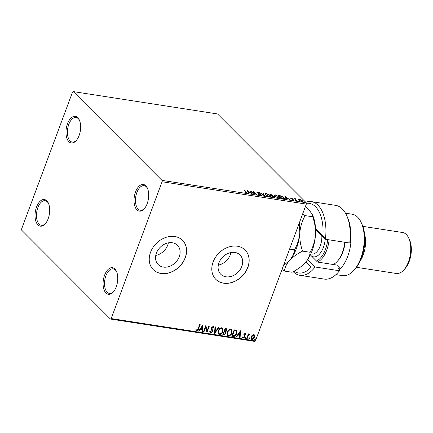 <?xml version="1.0" encoding="UTF-8"?>
<svg xmlns="http://www.w3.org/2000/svg" width="433" height="433" viewBox="0 0 433 433"><rect width="100%" height="100%" fill="white"/><g stroke="black" fill="none" stroke-linecap="round" stroke-linejoin="round"><path stroke-width="0.65" d="M79.125 135.48A13.472 7.128 -81.2 0 0 79.309 119.925A13.472 7.128 -81.2 0 0 67.483 123.822A13.472 7.128 -81.2 0 0 67.472 139.729A13.472 7.128 -81.2 0 0 76.084 140.736A13.472 7.128 -81.2 0 0 79.125 135.48M76.414 140.357A12.433 6.576 98.8 0 1 72.268 142.073A12.433 6.576 98.8 0 1 68.798 124.401A12.433 6.576 98.8 0 1 76.078 117.495A12.433 6.576 98.8 0 1 79.51 120.385M48.187 218.67A13.472 7.128 -81.2 0 0 48.372 203.115A13.472 7.128 -81.2 0 0 36.545 207.017A13.472 7.128 -81.2 0 0 36.534 222.925A13.472 7.128 -81.2 0 0 45.146 223.931A13.472 7.128 -81.2 0 0 48.187 218.67M45.476 223.552A12.433 6.576 98.8 0 1 41.33 225.263A12.433 6.576 98.8 0 1 37.86 207.596A12.433 6.576 98.8 0 1 45.14 200.69A12.433 6.576 98.8 0 1 48.572 203.58M116.244 286.825A13.472 7.128 -81.2 0 0 116.428 271.269A13.472 7.128 -81.2 0 0 104.602 275.166A13.472 7.128 -81.2 0 0 104.591 291.073A13.472 7.128 -81.2 0 0 113.202 292.08A13.472 7.128 -81.2 0 0 116.244 286.825M113.533 291.701A12.433 6.576 98.8 0 1 109.387 293.417A12.433 6.576 98.8 0 1 105.917 275.751A12.433 6.576 98.8 0 1 113.197 268.839A12.433 6.576 98.8 0 1 116.629 271.729M147.182 203.629A13.472 7.128 -81.2 0 0 147.366 188.074A13.472 7.128 -81.2 0 0 135.54 191.971A13.472 7.128 -81.2 0 0 135.529 207.878A13.472 7.128 -81.2 0 0 144.14 208.89A13.472 7.128 -81.2 0 0 147.182 203.629M144.47 208.506A12.433 6.576 98.8 0 1 140.33 210.221A12.433 6.576 98.8 0 1 136.86 192.555A12.433 6.576 98.8 0 1 144.135 185.649A12.433 6.576 98.8 0 1 147.566 188.534M156.394 253.143A13.634 10.787 135 0 0 158.18 264.552A13.634 10.787 135 0 0 169.617 266.344A13.634 10.787 135 0 0 179.262 256.688A13.634 10.787 135 0 0 177.476 245.278A13.634 10.787 135 0 0 166.039 243.492A13.634 10.787 135 0 0 156.394 253.143M155.756 255.421A13.634 10.787 135 0 0 167.712 245.121A13.634 10.787 135 0 0 168.35 242.843M218.957 262.842A13.634 10.787 135 0 0 220.743 274.251A13.634 10.787 135 0 0 232.18 276.038A13.634 10.787 135 0 0 241.825 266.387A13.634 10.787 135 0 0 240.039 254.977A13.634 10.787 135 0 0 228.602 253.186A13.634 10.787 135 0 0 218.957 262.842M218.319 265.12A13.634 10.787 135 0 0 230.275 254.821A13.634 10.787 135 0 0 230.913 252.542M213.101 262.008A20.724 16.394 135 0 0 215.818 279.345A20.724 16.394 135 0 0 233.198 282.067A20.724 16.394 135 0 0 247.86 267.399A20.724 16.394 135 0 0 245.143 250.058A20.724 16.394 135 0 0 227.763 247.34A20.724 16.394 135 0 0 213.101 262.008M215.769 279.301A20.724 16.394 135 0 0 247.768 267.307A20.724 16.394 135 0 0 245.1 250.014M150.543 252.315A20.724 16.394 135 0 0 153.255 269.651A20.724 16.394 135 0 0 170.64 272.368A20.724 16.394 135 0 0 185.297 257.7A20.724 16.394 135 0 0 182.585 240.364A20.724 16.394 135 0 0 165.2 237.641A20.724 16.394 135 0 0 150.543 252.315M153.212 269.602A20.724 16.394 135 0 0 185.21 257.608A20.724 16.394 135 0 0 182.537 240.315M21.753 230.264L110.41 319.04L111.2 318.564L162.077 181.752L161.974 180.382L73.318 91.607L72.528 92.083L21.65 228.889L21.753 230.264M111.2 318.564L255.438 340.917L254.647 341.393L110.41 319.04M298.732 199.548L299.614 199.364L301.249 199.938L302.521 200.82L302.873 201.556L301.985 201.74L299.089 200.29L298.732 199.548M296.637 200.874L294.348 198.579L296.026 198.871L295.625 199.402L297.108 200.95L296.637 200.874M295.046 199.283L295.593 198.742L295.452 199.11L295.891 199.245M295.793 199.012L295.501 199.732M290.64 198.871L291.068 198.038L292.297 198.503L291.377 198.325L291.555 198.79L293.677 199.889L293.352 200.398L292.08 199.938L293.222 199.829L290.776 198.503L291.068 198.038L290.776 198.503M291.377 198.325L291.149 198.796M293.033 199.884L293.542 200.263L293.677 199.889L293.352 200.398M292.946 200.306L293.222 199.829M283.16 198.785L281.748 198.568L278.614 195.429L281.093 195.911L283.961 197.616L284.492 198.633L283.16 198.785M272.703 197.167L269.564 194.027L272.606 195.153L272.703 195.732L274.462 196.685L274.722 197.215L272.703 197.167M272.314 195.386L272.606 195.153L272.633 195.922M264.514 195.895L259.432 192.452L263.794 195.142L262.896 192.994L263.405 193.069L264.514 195.895M253.906 194.249L250.306 191.04L255.686 193.854L253.348 191.51L253.814 191.586L256.948 194.726L251.578 191.916L253.906 194.249M246.307 193.107L246.231 192.171L244.147 190.087L244.613 190.157L247.319 193.102L245.208 192.663L246.707 192.809L246.566 193.183M161.974 180.382L306.212 202.736L217.555 113.96L73.318 91.607M247.34 190.58L252.504 194.033L250.366 192.853L248.656 192.588L249.035 193.497L248.526 193.416L247.34 190.58M257.115 192.647L257.473 192.084L259.178 192.799L257.787 192.404L257.57 192.707L261.169 194.726L261.413 195.229L260.736 195.38L258.685 194.482L260.379 195.05L260.698 194.65L257.835 193.161L256.893 192.198M260.298 195.278L260.698 194.65M257.787 192.404L257.483 192.945M265.532 194.736L265.012 193.692L266.181 193.432L270.197 195.451L270.706 196.468L269.515 196.739L265.532 194.736M274.576 196.138L274.057 195.094L275.226 194.834L279.242 196.853L279.75 197.87L278.56 198.141L274.576 196.138M284.93 196.409L290.088 199.862L287.95 198.677L286.245 198.411L286.624 199.321L286.116 199.245L284.93 196.409M294.938 200.425L295.717 200.544L294.976 200.463M298.526 200.982L299.306 201.101L298.564 201.015M304.372 201.886L305.151 202.005L304.415 201.924M252.195 335.18L253.749 334.59L254.371 334.893L254.718 335.564L254.55 337.318C254.063 338.66 253.191 339.38 251.93 339.483L251.292 339.174L251.118 336.782L252.195 335.18M246.658 338.579L248.418 333.854L248.883 333.924L248.623 334.622L249.727 333.967L250.025 334.184L249.614 334.655L248.39 335.451L247.124 338.655L246.658 338.579M249.727 333.967L250.025 334.184L249.581 334.617M249.614 334.655L249.256 334.357L248.39 335.451M245.202 333.264L245.857 334.081L245.43 334.444L245.018 333.848L244.331 334.417L244.797 336.934L243.303 338.146L242.577 337.356L243.005 336.961L243.465 337.556L244.32 336.885L243.855 334.368L245.202 333.264L245.533 333.437M245.43 334.444L244.84 333.67L244.331 334.417M244.152 334.238L244.618 336.755L243.303 338.146L242.848 337.919M243.005 336.961L243.465 337.556M236.45 330.401L236.678 333.697C236.055 335.575 234.886 336.506 233.176 336.49L231.763 336.273L234.172 329.8L236.57 330.509M226.6 328.739L226.611 330.173L225.528 331.462L226.053 333.442L223.931 335.055L222.719 334.871L225.122 328.398L226.692 328.815L226.789 330.352L225.874 331.786M214.53 333.599L214.984 326.828L215.499 326.904L215.152 332.046L218.454 327.364L218.963 327.445L214.53 333.599M203.927 331.954L203.456 331.884L205.864 325.416L207.109 330.709L208.906 325.887L209.372 325.957L206.969 332.43L205.713 327.142L203.927 331.954L203.51 331.743M198.103 328.761L199.705 324.458L200.17 324.528L198.547 328.901C198.298 330.103 197.643 330.801 196.593 330.996L195.721 330.07L196.144 329.61L196.831 330.33L198.103 328.761M255.438 340.917L306.315 204.111L162.077 181.752M202.898 324.956L202.52 331.738L202.011 331.662L202.157 329.491L200.452 329.226L199.056 331.202L198.547 331.121L202.898 324.956M213.068 327.083L212.738 326.855L211.824 327.581L212.365 331.434L210.611 333.166L209.772 331.543L210.27 331.272L210.822 332.501L212.083 331.532L211.396 328.734L211.526 327.711L213.171 326.368L213.94 327.646L213.426 327.987L212.922 327.034L212.002 327.759L212.549 331.618L210.611 333.166L210.146 332.939M210.476 332.263L210.822 332.501M213.171 326.368L213.577 326.574M218.297 330.79C218.946 328.939 220.143 327.916 221.88 327.721L222.751 328.138L222.984 331.489C222.329 333.34 221.128 334.352 219.39 334.53L218.546 334.119L218.297 330.79M227.341 332.192C227.996 330.341 229.187 329.318 230.93 329.123L231.796 329.54L232.034 332.89C231.374 334.741 230.177 335.754 228.435 335.932L227.59 335.521L227.341 332.192M240.488 330.78L240.109 337.567L239.595 337.486L239.741 335.315L238.036 335.05L236.64 337.026L236.131 336.95L240.488 330.78M245.343 337.892L245.933 337.415L246.123 338.016L245.533 338.492L245.343 337.892L245.322 338.308M245.933 337.415L246.123 338.016L245.354 338.314M248.932 338.449L249.522 337.973L249.711 338.574L249.121 339.05L248.932 338.449L248.91 338.86M249.522 337.973L249.711 338.574L248.943 338.871M254.783 339.358L255.373 338.877L255.562 339.477L254.972 339.954L254.783 339.358L254.756 339.77M255.373 338.877L255.562 339.477L254.793 339.775M306.212 202.736L306.315 204.111M199.938 324.496L198.368 328.723C198.119 329.924 197.464 330.623 196.414 330.817L196.593 330.996M196.414 330.817L196.019 330.65M195.965 329.432L196.56 330.19M202.774 325.129L202.52 331.738M202.341 331.559L202.022 331.51M200.452 329.226L202.157 329.491M200.273 329.048L199.056 331.202M202.357 326.52L200.717 328.414L202.206 328.793L202.357 326.52L200.896 328.593M205.837 325.492L207.109 330.709M209.139 325.919L206.812 332.187M203.748 331.775L205.713 327.142M210.433 332.988L210.054 332.836M210.092 331.093L210.644 332.322M213.48 326.493L213.94 327.646M213.761 327.467L213.388 327.716M215.309 326.877L215.152 332.046M218.687 327.402L214.552 333.258M222.659 328.057L222.984 331.489M222.806 331.305C222.151 333.161 220.949 334.173 219.212 334.352L219.39 334.53M219.212 334.352L218.459 334.027M222.21 328.631L221.474 328.209C220.072 328.371 219.109 329.194 218.584 330.682L218.881 333.448M222.519 331.413L222.308 328.717L221.658 328.387C220.251 328.55 219.287 329.372 218.762 330.861L218.963 333.54L219.618 333.865C221.025 333.729 221.994 332.912 222.519 331.413M225.528 331.462L226.053 333.442M225.874 333.264L223.931 335.055M223.753 334.877L222.773 334.725M225.36 332.154L224.148 331.694L223.255 334.097L223.969 334.363L225.582 333.372L225.279 332.1L224.326 331.873L223.433 334.276M226.167 329.324L225.165 328.956L224.397 331.029L224.814 331.245L226.318 330.292L225.831 329.21L225.344 329.134L224.575 331.207M225.653 329.031L226.096 329.226M231.704 329.459L232.034 332.89M231.855 332.706C231.195 334.563 229.993 335.575 228.256 335.754L228.435 335.932M228.256 335.754L227.504 335.429M231.26 330.033L230.524 329.61C229.117 329.773 228.153 330.595 227.634 332.084L227.926 334.85M231.563 332.815L231.352 330.119L230.702 329.789C229.295 329.951 228.332 330.774 227.812 332.263L228.012 334.942L228.667 335.266C230.075 335.131 231.038 334.314 231.563 332.815M236.272 330.222L236.499 333.518C235.877 335.396 234.708 336.327 232.997 336.311L233.176 336.49M232.997 336.311L231.817 336.127M236.028 331.012L234.21 330.357L232.299 335.499L234.296 335.786L236.212 333.627L235.974 330.974L234.388 330.536L232.478 335.678M240.364 330.958L240.109 337.567M239.925 337.383L239.606 337.334M238.036 335.05L239.741 335.315M237.858 334.871L236.64 337.026M239.942 332.344L238.302 334.238L239.79 334.622L239.942 332.344L238.48 334.417M245.024 333.085L245.857 334.081M245.679 333.897L245.354 334.179M245.251 334.26L244.84 333.67L245.251 334.26M243.119 337.967L242.767 337.821M242.826 336.782L243.286 337.377L242.826 336.782M245.755 337.237L245.944 337.837M248.65 333.886L248.623 334.622M248.212 335.272L247.124 338.655M249.343 337.794L249.532 338.39M254.279 334.806L254.718 335.564M254.539 335.386L254.55 337.318M254.371 337.139C253.884 338.482 253.013 339.201 251.752 339.304L251.93 339.483M251.752 339.304L251.205 339.082M253.857 335.299L253.354 334.99L251.405 336.679L251.968 338.725M251.405 336.679L252.147 338.904L251.616 338.584M252.147 338.904L254.079 337.247L253.532 335.169L251.584 336.863M253.776 335.202L253.354 334.99M255.194 338.698L255.383 339.299M244.504 190.444L244.613 190.157M246.713 192.766L247.108 193.221M247.589 191.169L248.077 191.5M248.726 193.448L248.656 192.588M249.749 192.755L248.136 191.343L248.618 192.701M248.396 192.669L248.537 192.295L249.846 192.501M248.136 191.343L248.537 192.295M251.167 191.9L251.513 192.084M253.706 191.873L253.814 191.586M255.654 193.935L255.957 194.238M251.47 192.203L251.578 191.916M260.244 195.418L260.563 195.018M256.948 192.447L257.473 192.084M257.337 192.452L257.316 192.837M260.855 194.937L261.169 194.726M261.034 195.099L261.245 195.37M263.069 193.41L263.405 193.069M263.269 193.443L264.206 195.689M264.996 193.903L265.824 193.773M266.073 193.73L266.181 193.432M270.068 195.797L270.197 195.451M270.105 195.868L270.587 196.636M269.775 196.771L270.149 196.214L269.727 195.375L266.522 193.757L265.575 193.979L265.997 194.812L269.174 196.414L270.149 196.214M265.575 193.979L265.483 194.688M270.03 194.487L270.316 194.531M272.465 195.527L272.563 196.106M274.159 196.907L274.462 196.685M274.327 197.053L274.56 197.356M273.981 197.361L273.997 196.614L271.68 195.748L272.85 196.918L273.997 196.614M271.356 195.819L271.643 195.857M272.146 195.824L272.141 195.088L270.354 194.422L271.361 195.424L272.141 195.088M270.246 194.709L270.354 194.422M271.464 195.835L271.599 195.462M271.253 195.716L271.361 195.424M271.572 196.035L271.68 195.748M274.04 195.305L274.868 195.175M275.117 195.131L275.226 194.834M279.112 197.199L279.242 196.853M279.15 197.269L279.637 198.038M278.82 198.173L279.193 197.616L278.776 196.777L275.572 195.159L274.625 195.38L275.047 196.214L278.224 197.816L279.193 197.616M274.625 195.38L274.533 196.089M279.074 195.889L279.361 195.933M283.837 197.957L283.961 197.616M283.886 198.049L284.367 198.779M283.61 198.844L283.918 198.319L283.566 198.509L283.491 197.545L281.141 196.165L279.404 195.824L281.894 198.319L283.566 198.509L283.447 198.828M279.296 196.111L279.404 195.824M285.174 196.993L285.661 197.329M286.31 199.272L286.245 198.411M287.333 198.585L285.72 197.172L286.202 198.525M285.986 198.493L286.121 198.125L287.431 198.325M285.72 197.172L286.121 198.125M294.711 198.942L294.819 198.655M295.019 199.364L295.452 199.11M295.658 199.38L295.49 199.77M298.591 199.916L299.474 199.732M299.512 199.635L299.614 199.364M302.331 201.145L302.521 200.82M302.38 201.193L302.737 201.702M302.153 201.762L302.055 200.75L299.896 199.645L299.273 199.797L299.56 200.365L301.704 201.453L302.337 201.323M299.273 199.797L299.138 200.338M294.034 271.172A35.23 18.641 -81.2 0 0 311.213 267.101L306.001 261.884M299.901 275.318L324.23 279.085A37.303 19.734 -81.2 0 0 337.632 272.931A37.303 19.734 -81.2 0 0 339.44 270.766L315.11 266.993A37.303 19.734 98.8 0 1 299.901 275.318A37.303 19.734 98.8 0 1 293.163 271.659M307.706 259.578L315.11 266.993L311.213 267.101M361.176 222.47L361.988 224.24A29.011 15.35 98.8 0 1 361.593 257.743A29.011 15.35 98.8 0 1 355.038 269.072L353.729 270.506A31.084 16.449 -81.2 0 0 360.754 258.371A31.084 16.449 -81.2 0 0 361.176 222.47A31.084 16.449 -81.2 0 0 352.083 214.2L345.485 213.177M364.548 233.885A20.724 10.966 98.8 0 1 363.227 254.961A20.724 10.966 98.8 0 1 360.397 260.65M408.692 238.036L409.504 239.801A18.651 9.867 98.8 0 1 409.25 261.337A18.651 9.867 98.8 0 1 405.039 268.622L403.729 270.057A20.724 10.966 -81.2 0 0 408.411 261.965A20.724 10.966 -81.2 0 0 408.692 238.036A20.724 10.966 -81.2 0 0 402.63 232.521L362.849 226.356M350.66 240.618L351.076 240.683A31.084 16.449 -81.2 0 1 347.721 256.347A31.084 16.449 -81.2 0 1 340.76 268.411L338.157 268.011L340.186 270.04A35.23 18.641 98.8 0 1 338.942 271.491L337.632 272.931M349.75 243.032A37.303 19.734 -81.2 0 0 346.568 215.288L347.38 217.052A35.23 18.641 98.8 0 1 350.497 242.307L349.75 243.032L325.421 239.26L315.565 229.393M346.568 215.288A37.303 19.734 -81.2 0 0 335.656 205.361L311.327 201.594A37.303 19.734 98.8 0 1 325.421 239.26L322.904 235.671A35.23 18.641 -81.2 0 0 306.261 203.358M305.676 202.206A37.303 19.734 98.8 0 1 311.327 201.594M315.516 228.278L322.904 235.671M335.959 274.614L342.557 275.637A31.084 16.449 -81.2 0 0 353.729 270.506M310.369 254.891L317.535 262.068L337.518 265.164L340.76 268.411M339.44 270.766L340.186 270.04M356.5 267.313L396.282 273.477A20.724 10.966 -81.2 0 0 403.729 270.057M299.279 223.033L299.809 232.732C299.198 238.978 297.428 244.688 294.5 249.857L289.585 249.094M294.5 249.857C294.207 253.359 292.54 256.893 289.498 260.466L283.436 265.624M299.549 222.302A31.084 16.449 98.8 0 1 299.809 232.732A31.084 16.449 98.8 0 1 289.498 260.466A31.084 16.449 98.8 0 1 289.433 260.542A31.084 16.449 98.8 0 1 289.266 260.72M281.975 269.564L284.497 271.074C284.79 267.572 286.457 264.038 289.498 260.466C292.827 256.986 297.179 253.862 302.564 251.108C300.437 245.143 299.517 239.021 299.809 232.732C300.426 226.486 302.196 220.776 305.124 215.612L302.602 214.102M305.395 206.59L308.973 209.642L312.518 214.93A31.084 16.449 98.8 0 1 315.451 235.157A31.084 16.449 98.8 0 1 305.135 262.891A31.084 16.449 98.8 0 1 305.07 262.961A31.084 16.449 98.8 0 1 304.902 263.145M311.933 213.664L312.696 216.787C314.823 222.746 315.744 228.873 315.451 235.157C314.84 241.408 313.064 247.119 310.142 252.282C309.849 255.779 308.182 259.318 305.135 262.891L305.07 262.961M305.135 262.891C301.812 266.371 297.455 269.494 292.069 272.249L284.497 271.074M310.142 252.282L302.564 251.108M312.696 216.787L305.124 215.612M333.204 264.493A22.797 12.059 -81.2 0 0 337.247 261.391A22.797 12.059 -81.2 0 0 344.749 242.258M329.112 239.833A22.797 12.059 98.8 0 1 317.562 262.068M345.074 242.307A21.758 11.512 98.8 0 1 337.902 260.677L337.247 261.391M316.491 261.018A21.758 11.512 -81.2 0 0 327.7 239.611M246.615 192.588L246.729 192.279M270.289 194.531L270.425 194.157M296.232 200.463L296.34 200.176M310.813 253.938L311.733 254.079A14.506 7.675 -81.2 0 0 321.789 238.713A14.506 7.675 -81.2 0 0 321.827 235.66M325.205 239.043A16.995 8.99 98.8 0 1 311.738 256.26M260.85 194.964L260.709 195.332M291.144 198.379L291.008 198.747M293.325 200.041L293.19 200.414M295.522 199.093L295.387 199.461"/></g></svg>
